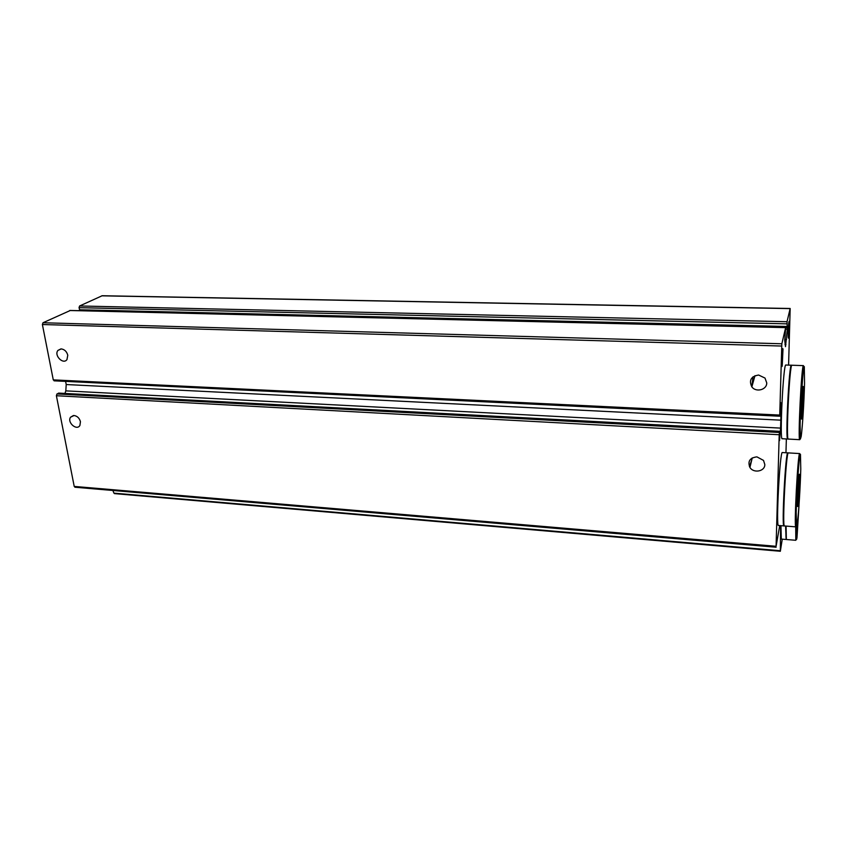 <?xml version="1.0" encoding="UTF-8"?>
<svg xmlns="http://www.w3.org/2000/svg" width="847" height="847" viewBox="0 0 847 847"><rect width="100%" height="100%" fill="white"/><g stroke="black" fill="none" stroke-linecap="round" stroke-linejoin="round"><path stroke-width="1.27" d="M782.268 539.168L780.341 551.27L780.616 525.648M114.79 493.494L113.922 493.134L112.884 490.477M779.727 525.574L776.085 546.294L779.198 434.733L779.611 431.314L779.526 440.652L780.574 428.106L65.812 390.869L64.965 393.432M75.277 487.11L74.218 486.422L56.389 395.729L56.982 393.94L59.015 393.22M764.82 464.527L763.518 460.419L756.911 456.861C749.817 457.782 747.488 461.319 749.934 467.459C753.65 473.611 765.021 471.419 764.82 464.527M80.444 421.711C79.449 418.132 77.321 416.068 74.06 415.517L70.534 417.222C66.871 422.388 76.77 431.091 79.904 425.448L80.444 421.711M788.589 365.121L790.166 308.488L787.022 321.722L787.318 329.239L785.497 346.656L784.735 340.462L785.667 327.556L781.834 343.776L779.738 415.072L780.712 402.579L781.146 407.852L780.574 428.106M780.987 420.176L66.214 384.538L65.812 390.869M66.214 384.538L65.611 381.383M54.399 380.748L53.276 379.88L42.392 324.528L43.006 322.749L70.216 310.521M67.771 355.232C66.744 351.516 64.563 349.409 61.249 348.911L57.945 350.404C53.71 355.38 63.281 365.046 66.987 359.541L67.771 355.232M766.747 382.897L765 378.069L758.626 375.03C751.014 376.375 748.759 380.324 751.85 386.878C756.032 392.701 766.927 389.832 766.747 382.897M79.957 310.69L79.025 307.673L79.597 305.979L102.201 295.73L790.166 308.488M786.365 438.958L785.952 452.753M782.215 365.957L782.999 349.07C782.353 344.909 781.156 370.075 782.183 366.073L782.215 365.957M788.493 337.678L789.213 321.807C788.663 318.144 787.583 341.256 788.472 337.784L788.493 337.678M801.844 417.804C800.33 427.428 802.427 381.944 803.274 386.825L801.844 417.804M799.769 439.688L788.282 439.064C785.762 441.351 789.669 362.76 791.945 365.237L803.464 365.629C801.611 363.162 797.683 442.018 799.769 439.688L800.436 410.795L803.464 365.629M787.604 434.469C786.185 428.656 788.832 375.443 790.812 369.758M788.028 438.682L787.752 439.032C785.222 441.319 789.118 362.749 791.416 365.216L791.659 365.586M787.752 439.032L782.205 438.725C779.473 441.001 783.359 362.548 785.868 365.025L791.416 365.216M751.776 386.793L753.057 376.767M801.347 412.521L801.993 412.553M802.003 397.349L802.85 397.391M798.022 504.717C796.466 515.961 798.509 471.366 799.43 474.331L798.022 504.717M795.831 526.855L784.491 525.955C782.014 528.401 786.143 450.657 788.356 452.901L799.716 453.569C797.906 451.345 793.808 529.354 795.862 526.855L796.011 521.191C795.905 516.162 796.656 492.742 797.906 475.336L799.716 453.569M783.846 521.424C782.469 515.759 785.307 462.61 787.265 457.285M784.237 525.563L783.973 525.913C781.474 528.359 785.603 450.625 787.837 452.87L788.091 453.251M783.941 525.913L778.488 525.479C775.788 527.903 779.928 450.297 782.363 452.542L787.837 452.87M749.457 466.633L751.85 459.529M797.514 499.042L798.192 499.084M798.255 483.891L799.049 483.944M798.149 515.876L797.376 526.707C797.122 528.38 797.016 527.797 797.038 524.971M795.704 526.845L795.809 540.291L786.344 539.507L786.09 526.082M785.995 537.252L785.709 526.051M786.122 538.872L785.582 526.04M785.825 539.454L781.294 539.084L780.966 525.68M780.309 550.741L113.922 493.134M776.085 546.294L74.218 486.422M779.198 434.733L56.389 395.729M779.367 432.468L56.982 393.94M779.568 431.43L58.358 393.188M781.167 413.664L780.172 413.622M781.146 407.852L780.341 407.809M779.738 415.072L53.276 379.88M781.665 346.042L42.392 324.528M781.834 343.776L43.006 322.749M785.635 327.63L69.719 310.51M785.963 344.57L784.989 344.549M786.535 339.562L784.724 339.52M787.318 329.239L785.698 329.197M786.789 326.466L79.417 309.78M786.863 323.84L79.025 307.673M787.022 321.722L79.597 305.979M790.113 308.615L101.746 295.825M801.188 436.47L800.415 438.979L800.076 423.045L801.506 390.933L803.559 368.233L804.301 366.613L804.544 383.342C804.047 402.293 802.469 427.407 801.188 436.47M797.408 522.663L796.593 526.241L796.169 512.435C796.604 493.812 798.34 466.464 799.674 457.062L800.457 454.331L800.775 469.016C800.32 486.961 798.732 512.329 797.408 522.663M799.039 504.939L797.006 537.464C796.222 542.281 796.032 538.47 796.434 526.019M796.328 537.972L796.095 539.423M780.341 551.27L114.44 493.61M776.127 547.226L74.885 487.226M779.611 431.314L58.687 393.103M779.78 416.216L54.07 380.822M785.667 327.556L69.973 310.457M786.821 327.673L785.698 327.651M70.534 417.222L73.403 415.528M749.934 467.459L752.242 457.899M751.85 386.878L754.984 375.666M57.945 350.404L60.931 348.911M801.315 415.898L801.961 416.904M802.638 389.493L803.38 388.551M797.461 503.256L798.086 504.261M798.848 477.009L799.568 476.109M797.038 526.04L797.387 526.622M795.809 540.291L796.402 525.902"/></g></svg>

